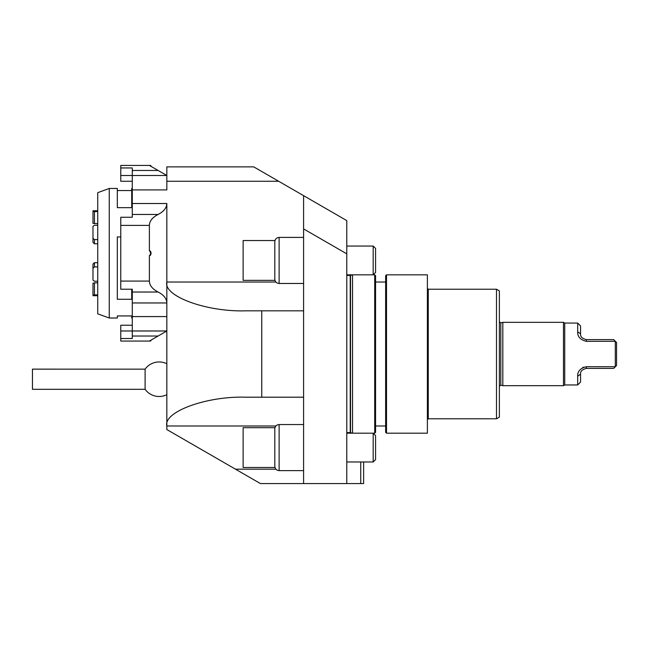 <?xml version="1.0" encoding="UTF-8"?>
<svg xmlns="http://www.w3.org/2000/svg" width="649" height="649" viewBox="0 0 649 649"><rect width="100%" height="100%" fill="white"/><g stroke="black" fill="none" stroke-linecap="round" stroke-linejoin="round"><path stroke-width="0.97" d="M120.771 338.527L120.771 330.982L166.834 330.982L149.384 341.058L120.771 341.058L120.771 338.527L132.282 338.527L132.282 289.235L120.771 289.235L120.771 217.253L132.282 217.253L132.282 189.906L166.834 189.906L166.834 166.866L253.727 166.866L346.777 220.595L346.777 253.84L303.594 228.902L303.594 195.657L303.594 483.57L260.403 483.57L235.473 469.178L275.898 469.178M275.898 425.987L166.834 425.987L166.834 429.549L235.473 469.178M303.594 483.57L360.739 483.57L360.739 461.974M374.708 274.835L375.568 275.695L375.568 432.323L374.708 433.183L374.708 274.835L373.183 274.835L373.183 246.044L346.777 246.044L346.777 246.506M346.777 253.84L346.777 483.57M352.537 433.183L352.537 274.835L350.533 275.371L350.533 432.648L352.537 433.183M386.512 433.183L385.644 432.323L385.644 275.695L386.512 274.835L386.512 433.183L427.391 433.183L427.391 274.835L386.512 274.835M496.493 289.235L499.373 290.89L499.373 417.129L496.493 418.792L496.493 289.235L428.259 289.235L428.259 418.792L427.391 419.652M166.834 363.764A17.272 17.272 0 0 0 145.1 369.151L32.45 369.143L32.45 389.303L145.1 389.303A17.272 17.272 0 0 0 166.834 394.689M145.1 369.143L145.1 389.303M97.731 194.814L97.731 192.656L109.251 188.461L109.251 318.018L97.731 313.832L97.731 194.814M132.282 181.266L120.771 181.266L120.771 165.43L150.519 165.43L151.047 166.006L150.373 166.006M150.373 255.349L149.384 255.649A3.115 3.115 0 0 0 149.384 250.83L150.373 251.139A3.651 3.651 0 0 1 150.373 255.349M120.771 330.982L120.771 325.222L132.282 325.222M120.771 167.953L132.282 167.953L132.282 175.506L166.834 175.506L132.282 175.506L132.282 189.906M149.384 165.43L166.834 175.506M120.771 281.082L149.384 281.082C149.538 285.463 152.45 289.105 158.105 292.026C163.767 294.938 166.671 298.589 166.834 302.961L166.834 203.518C166.671 207.899 163.767 211.542 158.105 214.462C152.45 217.374 149.538 221.025 149.384 225.398L120.771 225.398M149.384 281.082L149.384 255.649M149.384 250.83L149.384 225.398M303.594 397.196L245.939 397.196C206.796 395.906 163.297 411.742 166.834 425.987L166.834 302.961L132.282 302.961M132.282 188.461L131.706 188.461L131.706 207.664L117.315 207.664L117.315 188.461L109.251 188.461M117.315 190.546L131.706 190.546M109.251 318.018L117.315 318.018L117.315 315.941L131.706 315.941L131.706 318.018L132.282 318.018M131.706 289.235L131.706 299.27L117.315 299.27L117.315 236.942L120.771 236.942M92.985 211.331L92.985 210.779L92.985 211.331L94.43 211.59L92.985 211.331L92.985 223.386L97.731 223.645M97.731 211.59L94.43 211.59L94.43 223.645M94.43 225.244L97.731 225.244L94.43 225.244L92.985 226.347L92.985 242.426L94.43 243.781L97.731 243.781M92.985 272.28L92.985 280.141L94.43 281.236L97.731 281.236L94.43 281.236L92.985 280.141L92.985 268.256L94.43 266.893L97.731 266.893M94.43 266.893L94.43 262.707L97.731 262.707L94.43 262.707L92.985 264.062L92.985 268.256M97.731 282.834L94.43 282.834L94.43 294.897L92.985 295.149L92.985 283.102L92.985 295.709L92.985 295.149L94.43 294.897L97.731 294.897M94.43 282.834L92.985 283.475M97.731 239.586L94.43 239.586L92.985 238.232L92.985 242.426M92.985 226.347L92.985 238.232M274.965 467.491L243.132 467.491L243.132 427.675L274.965 427.675M274.965 240.536L243.132 240.536L243.132 280.352L274.965 280.352M303.594 310.822L245.939 310.822C206.796 312.112 163.297 296.277 166.834 282.031L275.898 282.031M261.758 397.196L261.758 310.822M615.341 366.734L613.67 368.405L586.323 368.405C582.185 369.476 580.263 371.398 580.563 374.165L580.563 382.083L577.683 384.962L577.683 376.233C577.464 371.342 580.344 368.17 586.323 366.709L615.341 366.734L616.55 365.525L616.55 342.494L615.341 341.293L586.323 341.317C580.352 339.865 577.472 336.693 577.683 331.793L577.683 323.064L564.727 323.064L563.478 322.342L502.821 322.342L502.821 385.684L563.478 385.684L563.478 322.342M615.301 366.709L615.301 341.317M577.683 384.962L564.727 384.962L564.727 323.064M583.743 367.139L582.518 367.683M564.727 384.962L563.478 385.684M499.373 386.26L500.817 385.141L502.821 385.684M577.683 323.064L580.563 325.936L580.563 333.854C580.255 336.62 582.177 338.543 586.323 339.614L613.67 339.614L615.341 341.293M577.683 376.233L580.563 374.165M580.563 333.854L577.683 331.793M274.803 429.476L274.803 428.867C275.054 426.247 276.498 424.803 279.119 424.551L279.119 470.614C276.498 470.363 275.054 468.919 274.803 466.298L274.803 429.476M374.708 433.183L373.183 433.183L375.568 435.568L375.568 459.597L373.183 461.974L373.183 433.183L346.777 433.183M274.803 242.328L274.803 241.728C275.054 239.1 276.498 237.664 279.119 237.404L279.119 283.475C276.498 283.215 275.054 281.78 274.803 279.151L274.803 242.328M346.777 274.835L373.183 274.835L375.568 272.45L375.568 248.429L373.183 246.044M363.618 461.974L363.618 483.57L360.739 483.57M150.373 340.482L151.047 340.482L150.519 341.058L149.384 341.058M346.777 432.607L350.233 432.607L350.233 275.411L346.777 275.411M120.771 175.506L132.282 175.506M158.105 170.468L132.282 170.468M132.282 214.462L158.105 214.462M158.105 292.026L132.282 292.026M132.282 336.02L158.105 336.02M132.282 203.518L166.834 203.518M166.834 316.582L132.282 316.582M94.43 239.586L94.43 243.781M278.656 181.266L166.834 181.266M500.817 385.141L500.817 322.877L502.821 322.342M586.323 366.709L586.323 368.405M586.323 339.614L586.323 341.317M385.644 282.031L375.568 282.031M385.644 425.987L375.568 425.987M496.493 418.792L428.259 418.792M428.259 289.235L427.391 288.367M97.731 210.779L92.985 210.779M97.731 295.709L92.985 295.709M500.817 322.877L499.373 321.766M303.594 424.551L279.119 424.551M303.594 470.614L279.119 470.614M373.183 461.974L346.777 461.974M303.594 237.404L279.119 237.404M303.594 283.475L279.119 283.475"/></g></svg>
